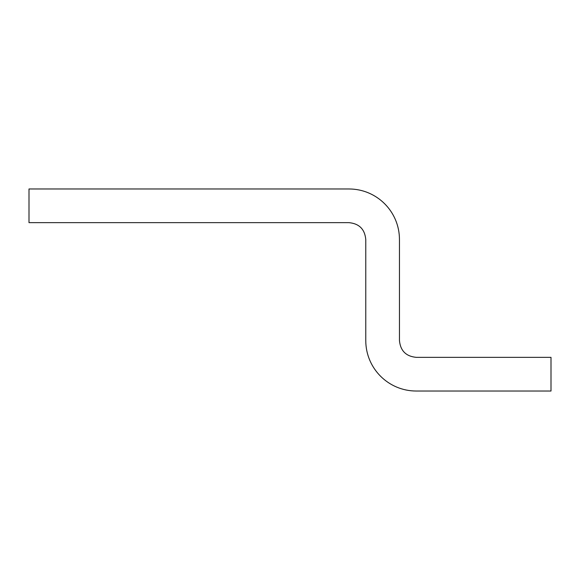 <?xml version="1.0" encoding="UTF-8"?>
<svg xmlns="http://www.w3.org/2000/svg" width="580" height="580" viewBox="0 0 580 580"><rect width="100%" height="100%" fill="white"/><g stroke="black" fill="none" stroke-linecap="round" stroke-linejoin="round"><path stroke-width="0.87" d="M399.453 239.482L399.453 340.518C400.41 350.777 406.029 356.388 416.288 357.352L551 357.352L551 391.029L416.288 391.029C388.39 391.029 365.77 368.416 365.77 340.518L365.77 239.482C364.805 229.223 359.194 223.612 348.935 222.648L29 222.648L29 188.971L348.935 188.971C376.833 188.971 399.453 211.584 399.453 239.482"/></g></svg>
